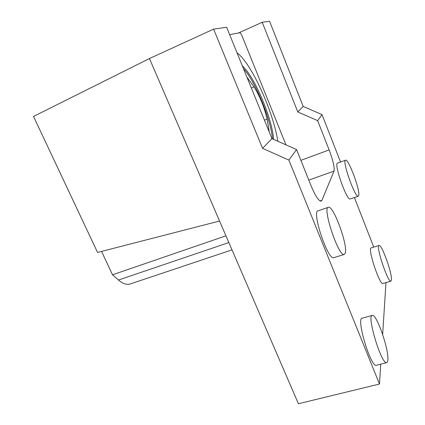 <?xml version="1.0" encoding="UTF-8"?>
<svg xmlns="http://www.w3.org/2000/svg" width="425" height="425" viewBox="0 0 425 425"><rect width="100%" height="100%" fill="white"/><g stroke="black" fill="none" stroke-linecap="round" stroke-linejoin="round"><path stroke-width="0.64" d="M243.44 68.574C255.462 81.547 270.629 118.618 272.505 138.895M269.275 132.069L267.134 119.122C264.361 107.36 259.994 96.603 254.028 86.854L246.909 77.106M219.571 221.037L97.548 252.439L33.522 116.445L149.446 58.544L298.414 403.75L379.483 384.03L380.757 364.151M238.335 33.038L262.22 22.286L269.572 21.25L303.168 106.399L322.033 114.617L340.531 162.026M262.22 22.286L297.787 111.956L303.168 106.399M297.787 111.956L317.645 120.636L322.033 114.617M354.386 197.524L373.74 247.122M149.446 58.544L213.61 29.128L226.642 27.296L271.947 138.646L296.554 149.563L311.031 185.651C315.292 195.798 318.633 200.977 321.066 201.184L321.927 200.329L334.029 171.089C334.693 167.461 333.057 160.406 329.131 149.924L317.645 120.636M376.513 365.224L376.279 365.282C370.52 367.248 355.799 317.321 362.259 318.187L372.157 315.435M334.045 257.624L333.758 257.715C327.643 260.212 311.228 210.407 318.224 210.763L328.222 207.357M382.983 283.48L382.872 283.512C379.472 285.063 367.179 247.387 371.211 247.913L379.015 245.475M350.296 198.916L350.163 198.964C346.646 200.77 333.381 162.791 337.62 163.078L345.498 160.236M379.483 384.03L288.883 160.087L296.554 149.563M382.654 334.443L385.974 282.604M288.883 160.087L262.56 148.341L213.61 29.128M101.548 251.409L112.524 274.789L118.469 280.022C122.66 283.613 126.464 284.962 129.88 284.075L130.645 283.82M112.524 274.789L225.946 235.822M229.633 34.653L240.189 32.693L241.533 34.717L286.004 144.883M262.56 148.341L271.947 138.646M242.383 65.976C254.639 76.675 272.043 118.086 273.647 139.4M237.033 52.838C251.478 63.277 273.248 111.573 277.854 141.265M358.737 195.516L358.227 196.217C354.971 197.938 341.631 159.805 345.621 160.193C348.58 158.828 360.363 190.607 358.737 195.516M391.478 279.735L390.894 281.164C387.743 282.641 375.328 244.832 379.127 245.443C381.74 244.237 392.089 272.983 391.478 279.735M345.323 252.902L344.181 254.447C338.486 256.817 321.895 206.762 328.488 207.267C333.413 205.434 347.841 244.609 345.323 252.902M387.903 359.592C387.812 361.526 387.393 362.552 386.649 362.658C381.289 364.528 366.286 314.383 372.374 315.371C376.529 313.878 388.748 348.649 387.903 359.592M251.35 88.023L254.028 86.854M300.884 160.358L329.131 149.924M308.81 180.11L334.029 171.089M118.469 280.022L228.857 242.558M320.094 200.961L321.927 200.329M264.424 120.153L267.134 119.122M232.013 249.873L129.88 284.075M350.163 198.964L358.227 196.217M382.872 283.512L390.894 281.164M333.758 257.715L344.181 254.447M376.279 365.282L386.649 362.658"/></g></svg>
